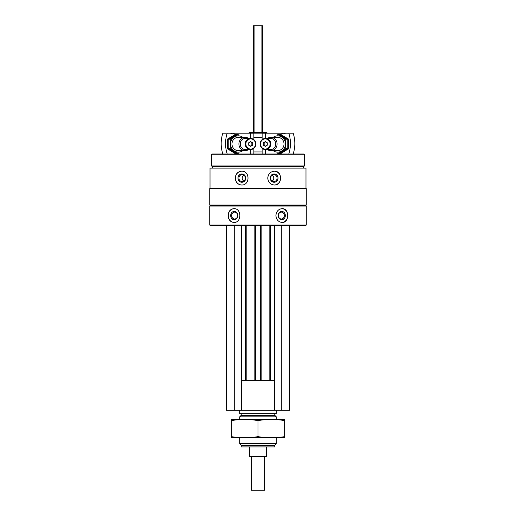 <?xml version="1.0" encoding="UTF-8"?>
<svg xmlns="http://www.w3.org/2000/svg" width="516" height="516" viewBox="0 0 516 516"><rect width="100%" height="100%" fill="white"/><g stroke="black" fill="none" stroke-linecap="round" stroke-linejoin="round"><path stroke-width="0.77" d="M209.728 225.04L210.231 225.544L305.769 225.544L306.272 225.04L306.272 206.065L209.728 206.065L209.728 225.04L306.272 225.04M210.018 168.119L305.982 168.119L305.982 188.088L210.018 188.088L210.018 168.119M241.591 171.196C237.708 171.615 235.599 173.911 235.27 178.104C235.606 182.296 237.708 184.599 241.591 185.012C250.131 185.431 250.157 170.79 241.591 171.196M274.409 171.196C270.41 171.615 268.191 173.911 267.746 178.104C268.197 182.296 270.416 184.599 274.409 185.012C282.587 185.431 282.6 170.79 274.409 171.196M233.864 208.645C230.317 209.064 228.407 211.367 228.13 215.553C228.407 219.745 230.317 222.048 233.864 222.46C241.836 222.88 241.856 208.238 233.864 208.645M282.136 208.645C278.421 209.064 276.344 211.367 275.905 215.553C276.35 219.745 278.427 222.048 282.136 222.46C289.573 222.88 289.586 208.238 282.136 208.645M209.728 206.065L210.231 205.568L305.769 205.568L306.272 206.065M209.728 205.071L306.272 205.071L306.272 188.592L209.728 188.592L209.728 205.071L210.231 205.568M210.231 188.088L209.728 188.592M212.727 168.119L212.727 166.449L303.273 166.449L304.608 165.965L304.608 154.8L211.392 154.8L211.392 165.965L304.608 165.965M212.727 166.449L211.392 165.965M211.392 154.8L212.224 153.968L303.776 153.968L304.608 154.8M248.693 133.16L249.189 132.664L266.811 132.664L267.307 133.16M253.866 133.838L262.134 133.838M234.07 222.46A6.908 5.979 90 0 1 228.298 215.553A6.908 5.979 90 0 1 234.07 208.651M230.678 215.553A4.16 3.606 90 0 1 236.083 211.953A4.16 3.606 90 0 1 236.083 219.158A4.16 3.606 90 0 1 230.678 215.553M231.658 215.553A3.438 2.98 90 0 1 234.638 212.115A3.438 2.98 90 0 1 237.618 215.553A3.438 2.98 90 0 1 234.638 218.997A3.438 2.98 90 0 1 231.658 215.553M281.93 208.651A6.908 5.979 -90 0 1 287.702 215.553A6.908 5.979 -90 0 1 281.93 222.46M278.118 215.553A4.16 3.606 -90 0 1 283.523 211.953A4.16 3.606 -90 0 1 283.523 219.158A4.16 3.606 -90 0 1 278.118 215.553M278.382 215.553A3.438 2.98 -90 0 1 281.362 212.115A3.438 2.98 -90 0 1 284.342 215.553A3.438 2.98 -90 0 1 281.362 218.997A3.438 2.98 -90 0 1 278.382 215.553M241.733 185.012A6.908 6.489 90 0 1 235.386 178.104A6.908 6.489 90 0 1 241.733 171.196M237.966 178.104A4.16 3.909 90 0 1 243.829 174.498A4.16 3.909 90 0 1 243.829 181.709A4.16 3.909 90 0 1 237.966 178.104M238.889 178.104A3.438 3.231 90 0 1 242.12 174.66A3.438 3.231 90 0 1 245.352 178.104A3.438 3.231 90 0 1 242.12 181.542A3.438 3.231 90 0 1 238.889 178.104M243.791 181.052A3.438 3.231 90 0 1 243.791 175.156M274.267 171.196A6.908 6.489 -90 0 1 280.614 178.104A6.908 6.489 -90 0 1 274.267 185.012M270.216 178.104A4.16 3.909 -90 0 1 276.079 174.498A4.16 3.909 -90 0 1 276.079 181.709A4.16 3.909 -90 0 1 270.216 178.104M270.648 178.104A3.438 3.231 -90 0 1 273.88 174.66A3.438 3.231 -90 0 1 277.111 178.104A3.438 3.231 -90 0 1 273.88 181.542A3.438 3.231 -90 0 1 270.648 178.104M272.209 175.156A3.438 3.231 -90 0 1 272.209 181.052M226.376 225.544L226.376 410.304L289.624 410.304L289.624 225.544M234.696 225.544L234.696 410.304M241.353 225.544L241.353 410.304M246.184 225.544L246.184 380.344M254.84 225.544L254.84 380.344M261.161 225.544L261.161 380.344M269.816 225.544L269.816 380.344M274.647 225.544L274.647 410.304M281.304 225.544L281.304 410.304M241.353 380.344L274.647 380.344M241.456 380.344L241.456 410.304M274.544 380.344L274.544 410.304M274.776 445.256L241.224 445.256L241.224 446.921L274.776 446.921L274.776 445.256L276.312 443.728L276.312 437.768M241.224 445.256L239.688 443.728L276.312 443.728M239.688 419.456L239.688 416.831L276.312 416.831L276.312 419.456M239.688 443.728L239.688 437.768M239.688 416.831L241.224 415.296L274.776 415.296L276.312 416.831M241.224 415.296L241.224 413.632M239.688 410.304L239.688 413.632L276.312 413.632L276.312 410.304M288.773 133.16L293.146 133.16A31.624 30.076 90 0 1 293.146 153.968L288.773 153.968A31.624 30.076 -90 0 0 288.773 133.16L281.504 133.16A2.999 2.851 -90 0 0 285.445 133.16M265.54 138.404L265.54 133.16L281.536 133.16M265.54 153.968L265.54 149.556M262.134 139.636L262.134 133.16L265.54 133.16M262.134 153.968L262.134 148.331M267.282 145.183L265.301 146.383L263.321 145.183L263.321 142.777L265.301 141.578L267.282 142.777L267.282 145.183M260.47 143.983A5.076 4.831 -90 0 0 267.714 148.376A5.076 4.831 -90 0 0 267.714 139.584A5.076 4.831 -90 0 0 260.47 143.983M267.301 149.556A6.656 6.334 -90 0 0 270.758 150.64A6.656 6.334 -90 0 0 277.092 143.983A6.656 6.334 -90 0 0 270.758 137.321A6.656 6.334 -90 0 0 267.301 138.404M269.655 149.556A5.637 5.36 -90 0 0 275.802 143.983A5.637 5.36 -90 0 0 269.655 138.404M265.456 149.556L270.442 149.556A5.579 5.302 -90 0 0 275.744 143.983A5.579 5.302 -90 0 0 270.442 138.404L265.456 138.404A5.579 5.302 -90 0 0 260.148 143.983A5.579 5.302 -90 0 0 265.456 149.556A5.579 5.302 -90 0 0 270.758 143.983A5.579 5.302 -90 0 0 265.456 138.404M265.714 146.131L263.321 145.183M264.147 145.183L264.147 142.777L263.321 142.777M264.147 142.777L265.714 141.829M280.704 134.373L288.618 139.178L288.618 148.789L280.704 153.594L279.317 153.594L287.231 148.789L287.231 139.178L279.317 134.373L280.704 134.373M287.231 139.178L288.618 139.178M287.231 148.789L288.618 148.789M279.162 134.373L287.077 139.178L287.077 148.789L279.162 153.594L277.776 153.594L285.69 148.789L285.69 139.178L277.776 134.373L279.162 134.373M273.216 150.64A8.159 7.759 -90 0 0 281.259 151.227A8.159 7.759 -90 0 0 285.451 143.983A8.159 7.759 -90 0 0 281.259 136.74A8.159 7.759 -90 0 0 273.216 137.321M274.228 149.55A6.656 6.334 -90 0 0 280.704 149.84A6.656 6.334 -90 0 0 284.026 143.983A6.656 6.334 -90 0 0 280.704 138.127A6.656 6.334 -90 0 0 274.228 138.411M285.69 139.178L287.077 139.178M285.69 148.789L287.077 148.789M222.854 153.968A31.624 30.076 -90 0 1 222.854 133.16L227.227 133.16A31.624 30.076 90 0 0 227.227 153.968L222.854 153.968M250.46 153.968L250.46 149.556M250.46 138.404L250.46 133.16L253.866 133.16L253.866 139.636M227.227 133.16L230.555 133.16A2.999 2.851 90 0 0 234.496 133.16L250.46 133.16M234.496 133.16L230.555 133.16M253.866 153.968L253.866 148.331M248.718 142.777L250.699 141.578L252.679 142.777L252.679 145.183L250.699 146.383L248.718 145.183L248.718 142.777M255.53 143.983A5.076 4.831 90 0 0 248.286 139.584A5.076 4.831 90 0 0 248.286 148.376A5.076 4.831 90 0 0 255.53 143.983M248.699 138.404A6.656 6.334 90 0 0 245.242 137.321A6.656 6.334 90 0 0 238.908 143.983A6.656 6.334 90 0 0 245.242 150.64A6.656 6.334 90 0 0 248.699 149.556M246.345 138.404A5.637 5.36 90 0 0 240.198 143.983A5.637 5.36 90 0 0 246.345 149.556M250.544 138.404L245.558 138.404A5.579 5.302 90 0 0 240.256 143.983A5.579 5.302 90 0 0 245.558 149.556L250.544 149.556A5.579 5.302 90 0 0 255.852 143.983A5.579 5.302 90 0 0 250.544 138.404A5.579 5.302 90 0 0 245.242 143.983A5.579 5.302 90 0 0 250.544 149.556M250.286 141.829L252.679 142.777M251.853 142.777L251.853 145.183L252.679 145.183M251.853 145.183L250.286 146.131M235.296 153.594L227.382 148.789L227.382 139.178L235.296 134.373L236.683 134.373L228.769 139.178L228.769 148.789L236.683 153.594L235.296 153.594M228.769 148.789L227.382 148.789M228.769 139.178L227.382 139.178M236.838 153.594L228.923 148.789L228.923 139.178L236.838 134.373L238.224 134.373L230.31 139.178L230.31 148.789L238.224 153.594L236.838 153.594M242.784 137.321A8.159 7.759 90 0 0 234.741 136.74A8.159 7.759 90 0 0 230.549 143.983A8.159 7.759 90 0 0 234.741 151.227A8.159 7.759 90 0 0 242.784 150.64M241.772 138.411A6.656 6.334 90 0 0 235.296 138.127A6.656 6.334 90 0 0 231.974 143.983A6.656 6.334 90 0 0 235.296 149.84A6.656 6.334 90 0 0 241.772 149.55M230.31 148.789L228.923 148.789M230.31 139.178L228.923 139.178M264.656 456.912L264.656 490.2L251.344 490.2L251.344 456.912M253.421 132.664L253.421 25.8L262.579 25.8L262.579 132.664M266.32 456.492L249.68 456.492L250.092 456.912L265.908 456.912L266.32 456.492L266.32 446.921M249.68 456.492L249.68 446.921M253.866 151.968L262.134 151.968M253.866 137.321L262.134 137.321M231.368 437.749L284.632 437.749M231.368 436.639C231.368 438.09 231.368 438.09 231.368 436.639L231.368 420.585C231.368 419.134 231.368 419.134 231.368 420.585C240.243 419.134 249.125 419.134 258 420.585C266.875 419.134 275.757 419.134 284.632 420.585C284.632 419.134 284.632 419.134 284.632 420.585L284.632 436.639C284.632 438.09 284.632 438.09 284.632 436.639C275.757 438.097 266.875 438.097 258 436.639C249.125 438.097 240.243 438.097 231.368 436.639M258 436.639L258 420.585M231.368 419.482L284.632 419.482M241.43 225.544L241.43 380.344M245.519 225.544L245.519 380.344M255.504 225.544L255.504 380.344M260.496 225.544L260.496 380.344M270.481 225.544L270.481 380.344M274.57 225.544L274.57 380.344M261.077 25.8L261.077 132.664M254.923 25.8L254.923 132.664M305.769 205.568L306.272 205.071M305.769 188.088L306.272 188.592M303.273 168.119L303.273 166.449M274.776 415.296L274.776 413.632M277.698 137.321L270.758 137.321M277.698 150.64L270.758 150.64M238.302 150.64L245.242 150.64M238.302 137.321L245.242 137.321"/></g></svg>
